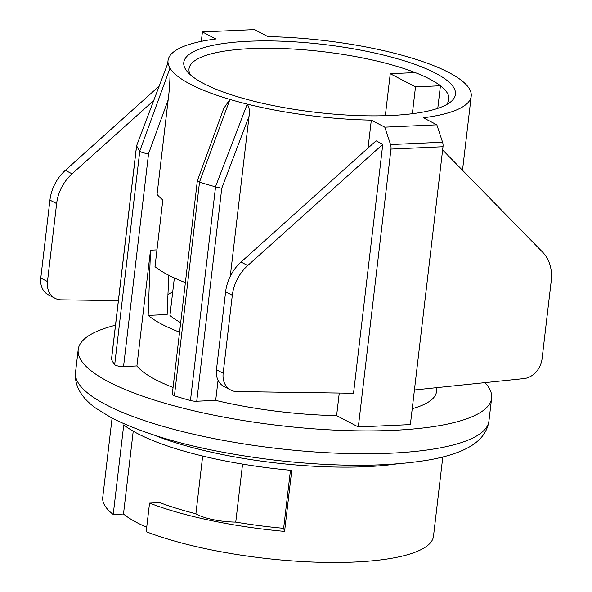 <?xml version="1.0" encoding="UTF-8"?>
<svg xmlns="http://www.w3.org/2000/svg" width="592" height="592" viewBox="0 0 592 592"><rect width="100%" height="100%" fill="white"/><g stroke="black" fill="none" stroke-linecap="round" stroke-linejoin="round"><path stroke-width="0.89" d="M180.678 322.64A128.841 32.168 -173.3 0 1 169.948 315.447L174.351 277.966M242.572 464.106L235.757 522.1A154.616 38.598 6.7 0 0 283.642 528.308L290.465 470.27M146.705 527.28A154.616 38.598 -173.3 0 1 123.491 514.019L113.213 514.485L123.743 424.886A166.507 41.573 6.7 0 0 137.647 433.61A166.507 41.573 6.7 0 0 291.745 470.388L284.582 531.394L283.642 528.308M385.325 115.692L390.254 73.719L415.495 86.891L412.35 113.708M179.561 332.171A152.632 38.11 -173.3 0 1 148.163 315.41L150.509 250.179L136.907 365.937L123.55 366.544A5.95 1.487 -173.3 0 1 114.693 364.613L139.793 150.945A175.424 43.801 -173.3 0 1 136.634 145.662L168.024 62.759A152.632 38.11 6.7 0 0 169.978 68.139L139.808 150.967M223.739 108.454L229.911 99.426A152.632 38.11 -173.3 0 1 169.978 68.139C170.215 78.122 169.608 88.689 168.165 99.848L157.065 194.368A152.632 38.11 6.7 0 0 162.837 199.948L155 266.674A152.632 38.11 6.7 0 0 185.385 282.606M229.911 99.426A152.632 38.11 6.7 0 0 247.256 104.118C249.447 107.929 250.053 111.955 249.069 116.202L221.756 188.308L215.51 186.835A175.424 43.801 -173.3 0 1 199.489 182.121L197.499 181.071M199.46 182.107L229.94 99.434M368.039 148.037L371.317 120.124A152.632 38.11 -173.3 0 1 247.256 104.118L215.473 186.813M232.308 295.29L223.154 373.241A19.825 16.058 -62.4 0 0 230.762 390.054A19.825 16.058 -62.4 0 0 236.822 391.564L353.535 393.243L382.78 144.315L247.73 265.542L241.033 262.049A39.642 32.116 117.6 0 0 225.611 291.797L232.308 295.29A39.642 32.116 -62.4 0 1 247.73 265.542M223.154 373.241L216.457 369.748L225.611 291.797M241.033 262.049L376.083 140.815L382.78 144.315M216.457 369.748A19.825 16.058 117.6 0 0 224.065 386.561L230.762 390.054M414.422 389.973L523.927 378.584A19.825 16.058 -62.4 0 0 542.065 358.833L551.226 280.882A39.642 32.116 -62.4 0 0 542.664 252.214L442.624 149.946M371.317 120.124L384.793 127.154L390.535 144.559L442.572 142.213L436.829 124.808L423.354 117.771A152.632 38.11 -173.3 0 0 471.21 96.185A152.632 38.11 -173.3 0 0 453.561 75.132A152.632 38.11 6.7 0 0 443.808 70.034A152.632 38.11 -173.3 0 0 267.924 36.63L254.449 29.6L202.42 31.953L215.888 38.983A152.632 38.11 -173.3 0 0 168.032 60.569A152.632 38.11 -173.3 0 0 168.024 62.759L168.002 62.811M384.793 127.154L436.829 124.808M358.323 426.943L410.36 424.59L443.001 146.727L390.964 149.08L358.323 426.943L336.611 415.606L339.26 393.036M442.572 142.213A5.95 3.152 87.4 0 1 443.001 146.727M390.964 149.08A5.95 3.152 -92.6 0 0 390.535 144.559M249.069 116.202L230.258 276.301M218.056 380.234L215.688 400.37L196.744 401.221A5.95 1.487 -173.3 0 1 190.454 400.51A175.424 43.801 -173.3 0 1 174.418 395.796A5.95 1.487 -173.3 0 1 172.257 394.353L197.314 181.048M336.611 415.606A152.632 38.11 -173.3 0 1 215.688 400.37M150.509 250.179L156.976 249.891M148.163 315.41L167.136 314.552L168.735 275.243M173.064 387.457A152.632 38.11 -173.3 0 1 136.907 365.937M139.801 150.96C140.97 152.359 143.886 153.247 148.562 153.631L123.55 366.544M114.693 364.613A175.424 43.801 -173.3 0 1 111.533 359.314A5.95 1.487 -173.3 0 1 111.503 359.115L136.589 145.543M40.774 278.04L47.471 281.533A19.825 16.058 117.6 0 0 55.086 298.346L48.389 294.853A19.825 16.058 -62.4 0 1 40.774 278.04L49.935 200.089A39.642 32.116 -62.4 0 1 65.357 170.341L72.054 173.833L153.461 100.758M65.357 170.341L158.952 86.314M72.054 173.833A39.642 32.116 117.6 0 0 56.632 203.581L49.935 200.089M47.471 281.533L56.632 203.581M118.363 300.677L61.139 299.848A19.825 16.058 117.6 0 1 55.086 298.346M201.31 41.366L202.42 31.953M203.803 83.613A136.774 34.151 -173.3 0 1 187.346 71.706A136.774 34.151 -173.3 0 1 323.602 44.467A136.774 34.151 -173.3 0 1 449.839 102.542A136.774 34.151 -173.3 0 1 337.27 114.397A136.774 34.151 -173.3 0 1 203.803 83.613M436.977 387.627L436.496 391.667A152.632 38.11 -173.3 0 1 412.224 408.709M437.777 108.358L440.426 85.766A130.825 32.664 6.7 0 0 415.184 72.587L390.254 73.719M415.495 86.891L440.426 85.766A130.825 32.664 -173.3 0 1 448.884 99.36A130.825 32.664 -173.3 0 1 446.198 104.821M202.679 456.047L195.9 513.752A154.616 38.598 6.7 0 1 159.818 502.638L149.547 503.104L146.187 531.697A166.507 41.573 6.7 0 0 325.844 562.4A166.507 41.573 6.7 0 0 433.485 536.263L442.794 457.002M112.066 418.152L95.667 408.095C81.06 397.461 74.348 385.577 75.51 372.457A208.132 51.963 6.7 0 0 105.983 404.699A208.132 51.963 6.7 0 0 335.509 453.132A208.132 51.963 6.7 0 0 488.933 421.023C487.031 434.062 477.737 444.059 461.072 451.023C452.103 454.774 441.395 457.749 428.963 459.954C387.782 466.866 337.388 467.051 277.789 460.509C207.503 452.14 152.262 438.021 112.066 418.152L102.742 497.413A166.507 41.573 6.7 0 0 113.213 514.485M133.222 431.183L123.491 514.019M195.9 513.752A31.716 7.918 6.7 0 0 235.757 522.1M284.582 531.394A166.507 41.573 -173.3 0 1 149.547 503.104M484.974 382.639A208.132 51.963 -173.3 0 1 491.619 398.142A208.132 51.963 -173.3 0 1 338.195 430.258A208.132 51.963 -173.3 0 1 108.669 381.825A208.132 51.963 -173.3 0 1 78.196 349.576A208.132 51.963 -173.3 0 1 115.484 325.23M172.686 292.122A130.825 32.664 6.7 0 0 167.847 294.764M190.365 74.762A130.825 32.664 -173.3 0 1 189.018 68.835A130.825 32.664 -173.3 0 1 273.896 48.3A130.825 32.664 -173.3 0 1 415.184 72.587M200.081 180.523L205.254 166.285M221.756 188.308L196.744 401.221M190.454 400.51L215.555 186.843M199.519 182.121L174.418 395.796M168.165 99.848L148.562 153.631M136.634 145.639L111.533 359.314M396.699 463.921A166.507 41.573 -173.3 0 1 155.296 435.564M197.454 180.471L224.042 107.626M167.684 63.529L168.032 60.569M462.507 170.274L471.21 96.185M488.933 421.023L491.619 398.142M75.51 372.457L78.196 349.576"/></g></svg>
